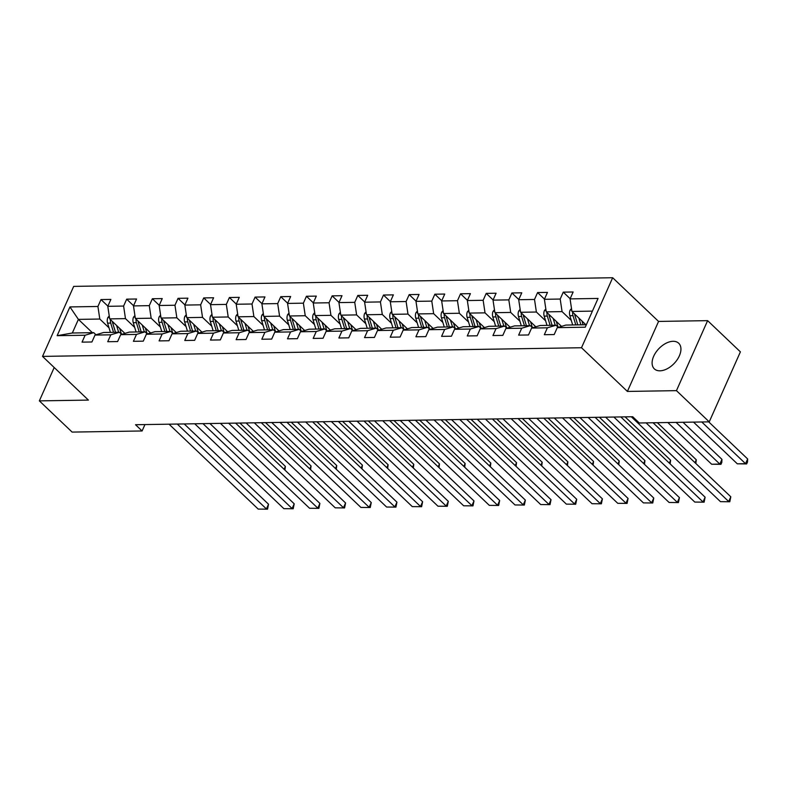 <?xml version="1.0" encoding="UTF-8"?>
<svg xmlns="http://www.w3.org/2000/svg" width="787" height="787" viewBox="0 0 787 787"><rect width="100%" height="100%" fill="white"/><g stroke="black" fill="none" stroke-linecap="round" stroke-linejoin="round"><path stroke-width="1.18" d="M659.949 370.815A17.678 10.644 -46.4 0 0 677.174 359.748A17.678 10.644 -46.4 0 0 678.709 343.25A17.678 10.644 -46.4 0 0 673.092 341.302A17.678 10.644 -46.4 0 0 655.866 352.36A17.678 10.644 -46.4 0 0 654.322 368.857A17.678 10.644 -46.4 0 0 659.949 370.815M612.67 277.732L73.683 286.389L42.518 356.393L581.504 347.736L612.67 277.732L658.562 321.43L627.396 391.434L676.456 390.647L707.621 320.643L658.562 321.43M707.621 320.643L740.4 351.858L709.235 421.862L676.456 390.647M92.364 332.675L78.395 319.384L72.335 332.999L93.732 332.655L85.114 335.232L82.045 342.138L91.922 341.981L95.001 335.075L110.8 334.819L107.73 341.725L117.607 341.568L120.677 334.662L136.485 334.406L133.406 341.312L143.283 341.155L146.362 334.249L162.161 333.993L159.092 340.899L168.969 340.741L172.038 333.836L187.847 333.58L184.768 340.486L194.645 340.328L197.724 333.422L213.523 333.167L210.454 340.073L220.33 339.915L223.4 333.009L239.209 332.753L236.13 339.659L246.016 339.502L249.085 332.596L264.894 332.34L261.815 339.246L271.692 339.089L274.771 332.183L290.57 331.927L287.501 338.833L297.378 338.676L300.447 331.77L316.256 331.514L313.177 338.42L323.054 338.262L326.133 331.357L341.932 331.111L338.863 338.007L348.739 337.849L351.809 330.943L367.618 330.697L364.538 337.603L374.425 337.436L377.494 330.54L393.303 330.284L390.224 337.19L400.101 337.033L403.18 330.127L418.979 329.871L415.91 336.777L425.787 336.62L428.856 329.714L444.665 329.458L441.586 336.364L451.463 336.206L454.542 329.3L470.341 329.045L467.271 335.951L477.148 335.793L480.218 328.887L496.026 328.632L492.947 335.537L502.824 335.38L505.903 328.474L521.712 328.218L518.633 335.124L528.51 334.967L531.589 328.061L547.388 327.805L544.319 334.711L554.196 334.554L557.265 327.648L585.253 327.195L598.061 298.44L570.073 298.893L573.143 291.987L563.266 292.144L570.152 298.706M85.114 335.232L57.136 335.685L69.935 306.92L97.922 306.477L100.992 299.572L107.888 306.123M563.266 292.144L560.196 299.05L544.388 299.306L547.467 292.4L537.59 292.557L534.511 299.463L518.702 299.719L521.781 292.813L511.904 292.971L508.825 299.877L493.026 300.132L496.095 293.226L486.218 293.384L483.149 300.29L467.34 300.545L470.419 293.64L460.543 293.797L457.463 300.703L441.664 300.949L444.734 294.053L434.857 294.21L431.788 301.116L415.979 301.362L419.058 294.456L409.181 294.623L406.102 301.529L390.303 301.775L393.372 294.869L383.495 295.036L380.416 301.933L364.617 302.188L367.686 295.282L357.81 295.44L354.74 302.346L338.931 302.602L342.011 295.696L332.134 295.853L329.055 302.759L313.256 303.015L316.325 296.109L306.448 296.266L303.379 303.172L287.57 303.428L290.649 296.522L280.772 296.679L277.693 303.585L261.894 303.841L264.963 296.935L255.086 297.093L252.007 303.998L236.208 304.254L239.278 297.348L229.401 297.506L226.331 304.412L210.523 304.667L213.602 297.761L203.725 297.919L200.646 304.825L184.847 305.081L187.916 298.175L178.039 298.332L174.97 305.238L159.161 305.494L162.24 298.588L152.363 298.745L149.284 305.651L133.485 305.907L136.554 299.001L126.677 299.158L123.608 306.064L107.799 306.32L110.878 299.414L100.992 299.572M709.235 421.862L639.27 422.983L632.709 416.736L135.541 424.724L142.093 430.971L144.946 424.577M95.001 335.075L103.609 332.498L119.417 332.242L121.651 334.367M124.917 333.393L109.678 318.873L125.477 318.627L134.695 327.402M119.417 332.242L110.8 334.819M107.799 306.32L109.678 318.873M123.608 306.064L125.477 318.627M120.677 334.662L129.294 332.084L145.093 331.829L147.326 333.954M150.602 332.98L135.354 318.469L151.163 318.214L160.381 326.989M145.093 331.829L136.485 334.406M133.485 305.907L135.354 318.469M149.284 305.651L151.163 318.214M146.362 334.249L154.97 331.671L170.779 331.416L173.012 333.55M176.278 332.567L161.04 318.056L176.839 317.8L186.057 326.575M170.779 331.416L162.161 333.993M159.161 305.494L161.04 318.056M174.97 305.238L176.839 317.8M172.038 333.836L180.656 331.258L196.455 331.012L198.688 333.137M201.964 332.153L186.716 317.643L202.525 317.387L211.742 326.162M196.455 331.012L187.847 333.58M184.847 305.081L186.716 317.643M200.646 304.825L202.525 317.387M197.724 333.422L206.342 330.845L222.141 330.599L224.374 332.724A14.392 9.897 89.1 0 1 223.498 330.373L222.396 326.743M227.64 331.74L212.401 317.23L228.21 316.974L237.418 325.749M222.141 330.599L213.523 333.167M210.523 304.667L212.401 317.23M226.331 304.412L228.21 316.974M223.4 333.009L232.017 330.432L247.826 330.186L250.05 332.311A14.392 9.897 89.1 0 1 249.184 329.96L248.072 326.33M253.325 331.327L238.087 316.817L253.886 316.561L263.104 325.336M247.826 330.186L239.209 332.753M236.208 304.254L238.087 316.817M252.007 303.998L253.886 316.561M249.085 332.596L257.703 330.028L273.502 329.773L275.735 331.898M279.011 330.914L263.763 316.404L279.572 316.148L288.79 324.923M273.502 329.773L264.894 332.34M261.894 303.841L263.763 316.404M277.693 303.585L279.572 316.148M274.771 332.183L283.379 329.615L299.188 329.36L301.421 331.484A14.392 9.897 89.1 0 1 300.545 329.133L299.444 325.503M304.687 330.51L289.449 315.99L305.248 315.735L314.466 324.51M299.188 329.36L290.57 331.927M287.57 303.428L289.449 315.99M303.379 303.172L305.248 315.735M300.447 331.77L309.065 329.202L324.864 328.946L327.097 331.071M330.373 330.097L315.125 315.577L330.933 315.321L340.151 324.096M324.864 328.946L316.256 331.514M313.256 303.015L315.125 315.577M329.055 302.759L330.933 315.321M326.133 331.357L334.741 328.789L350.549 328.533L352.783 330.658M356.049 329.684L340.81 315.164L356.609 314.908L365.827 323.683M350.549 328.533L341.932 331.111M338.931 302.602L340.81 315.164M354.74 302.346L356.609 314.908M351.809 330.943L360.426 328.376L376.235 328.12L378.458 330.245M381.734 329.271L366.496 314.751L382.295 314.495L391.513 323.28M376.235 328.12L367.618 330.697M364.617 302.188L366.496 314.751M380.416 301.933L382.295 314.495M377.494 330.54L386.112 327.963L401.911 327.707L404.144 329.832M407.42 328.858L392.172 314.338L407.981 314.082L417.199 322.867M401.911 327.707L393.303 330.284M390.303 301.775L392.172 314.338M406.102 301.529L407.981 314.082M403.18 330.127L411.788 327.549L427.597 327.294L429.83 329.419A14.392 9.897 89.1 0 1 428.954 327.067L427.853 323.447M433.096 328.445L417.858 313.924L433.657 313.679L442.874 322.454M427.597 327.294L418.979 329.871M415.979 301.362L417.858 313.924M431.788 301.116L433.657 313.679M428.856 329.714L437.474 327.136L453.273 326.88L455.506 329.005A14.392 9.897 89.1 0 1 454.63 326.654L453.528 323.034M458.782 328.031L443.534 313.511L459.342 313.265L468.56 322.04M453.273 326.88L444.665 329.458M441.664 300.949L443.534 313.511M457.463 300.703L459.342 313.265M454.542 329.3L463.149 326.723L478.958 326.467L481.191 328.592A14.392 9.897 89.1 0 1 480.316 326.241L479.214 322.621M484.458 327.618L469.219 313.098L485.018 312.852L494.236 321.627M478.958 326.467L470.341 329.045M467.34 300.545L469.219 313.098M483.149 300.29L485.018 312.852M480.218 328.887L488.835 326.31L504.644 326.054L506.867 328.179A14.392 9.897 89.1 0 1 506.002 325.828L504.89 322.208M510.143 327.205L494.905 312.695L510.704 312.439L519.922 321.214M504.644 326.054L496.026 328.632M493.026 300.132L494.905 312.695M508.825 299.877L510.704 312.439M505.903 328.474L514.521 325.897L530.32 325.641L532.553 327.776M535.829 326.792L520.581 312.282L536.39 312.026L545.598 320.801M530.32 325.641L521.712 328.218M518.702 299.719L520.581 312.282M534.511 299.463L536.39 312.026M531.589 328.061L540.197 325.484L556.006 325.238L558.239 327.362M561.505 326.379L546.267 311.868L562.066 311.613L571.283 320.388M556.006 325.238L547.388 327.805M544.388 299.306L546.267 311.868M560.196 299.05L562.066 311.613M557.265 327.648L565.883 325.07L586.345 324.746M585.912 324.756L571.942 311.455L592.414 311.121M570.073 298.893L571.942 311.455M54.205 367.519L39.35 400.878L72.129 432.093L142.093 430.971M39.35 400.878L88.41 400.091L42.518 356.393M627.396 391.434L581.504 347.736M93.732 332.655L95.965 334.78M109.009 327.815L99.801 319.04L78.395 319.384L69.935 306.92M72.335 332.999L57.136 335.685M97.922 306.477L99.801 319.04M537.59 292.557L544.476 299.119M511.904 292.971L518.79 299.532M486.218 293.384L493.105 299.936M460.543 293.797L467.429 300.349M434.857 294.21L441.743 300.762M409.181 294.623L416.067 301.175M383.495 295.036L390.382 301.588M357.81 295.44L364.696 302.001M332.134 295.853L339.02 302.415M306.448 296.266L313.334 302.828M280.772 296.679L287.658 303.241M255.086 297.093L261.973 303.654M229.401 297.506L236.287 304.067M203.725 297.919L210.611 304.48M178.039 298.332L184.925 304.894M152.363 298.745L159.249 305.307M126.677 299.158L133.564 305.71M646.097 422.875L728.693 501.526L730.808 496.794L653.062 422.757M631.312 416.766L720.469 501.653L729.795 501.752L720.469 501.653M730.808 496.794L729.795 501.752M571.51 308.534L570.122 310.127A6.011 4.132 89.1 0 0 569.857 315.715L572.68 324.962M701.748 421.98L745.545 463.691L737.311 463.818L693.514 422.107M578.829 318.007L580.914 324.834M747.65 458.959L747.493 462.018L746.647 463.917L745.545 463.691L747.65 458.959L708.703 421.871M581.937 320.968L583.039 324.598A14.392 9.897 89.1 0 0 583.108 324.795M572.7 312.164A6.011 4.132 89.1 0 0 572.985 315.666L575.809 324.913M577.786 324.883L574.963 315.636A6.011 4.132 -90.9 0 1 574.648 314.023M746.647 463.917L737.311 463.818M613.86 417.041L703.017 501.939L705.122 497.207L620.825 416.933M605.636 417.179L694.783 502.067L704.119 502.165L694.783 502.067M705.122 497.207L704.119 502.165M588.184 417.454L677.332 502.352L679.437 497.62L595.139 417.346M579.95 417.592L669.107 502.48L678.433 502.578L669.107 502.48M679.437 497.62L678.433 502.578M545.824 308.947L544.437 310.54A6.011 4.132 89.1 0 0 544.181 316.128L546.995 325.375M676.063 422.393L719.859 464.104L711.635 464.232L667.829 422.521M553.153 318.42L555.228 325.247M721.964 459.372L721.807 462.431L720.961 464.32L719.859 464.104L721.964 459.372L683.018 422.285M556.261 321.381L557.363 325.011A14.392 9.897 89.1 0 0 558.258 327.353M547.014 312.577A6.011 4.132 89.1 0 0 547.309 316.079L550.123 325.326M552.1 325.297L549.287 316.049A6.011 4.132 -90.9 0 1 548.962 314.436M720.961 464.32L711.635 464.232M520.148 309.36L518.751 310.954A6.011 4.132 89.1 0 0 518.495 316.541L521.319 325.788M527.467 318.833L529.543 325.661M694.99 462.697L696.288 459.785L657.332 422.688M530.576 321.794L531.678 325.415A14.392 9.897 89.1 0 0 532.583 327.766M521.328 312.99A6.011 4.132 89.1 0 0 521.624 316.492L524.447 325.739M526.414 325.71L523.601 316.463A6.011 4.132 -90.9 0 1 523.286 314.849M696.288 459.785L695.836 463.494M562.498 417.867L651.656 502.765L653.761 498.033L569.454 417.759M554.274 417.995L643.422 502.893L652.757 502.991L643.422 502.893M653.761 498.033L652.757 502.991M536.823 418.281L625.97 503.178L628.075 498.446L543.778 418.172M528.589 418.409L617.736 503.306L627.072 503.405L617.736 503.306M628.075 498.446L627.072 503.405M511.137 418.694L600.294 503.591L602.399 498.86L518.092 418.586M502.903 418.822L592.06 503.719L601.386 503.808L592.06 503.719M602.399 498.86L601.386 503.808M494.462 309.773L493.075 311.367A6.011 4.132 89.1 0 0 492.819 316.954L495.633 326.202M501.781 319.247L503.867 326.074M669.314 463.11L670.603 460.198L625.094 416.864M495.653 313.403A6.011 4.132 89.1 0 0 495.948 316.905L498.761 326.152M500.739 326.123L497.915 316.876A6.011 4.132 -90.9 0 1 497.6 315.262M670.603 460.198L670.15 463.907M468.786 310.186L467.389 311.78A6.011 4.132 89.1 0 0 467.134 317.368L469.947 326.615M476.105 319.66L478.181 326.487M643.628 463.513L644.927 460.611L599.419 417.277M469.967 313.816A6.011 4.132 89.1 0 0 470.262 317.318L473.076 326.566M475.053 326.536L472.239 317.289A6.011 4.132 -90.9 0 1 471.925 315.676M644.927 460.611L644.474 464.32M443.101 310.599L441.714 312.193A6.011 4.132 89.1 0 0 441.458 317.781L444.271 327.028M450.42 320.073L452.505 326.9M617.943 463.927L619.241 461.025L573.733 417.69M444.291 314.229A6.011 4.132 89.1 0 0 444.576 317.732L447.4 326.979M449.377 326.949L446.554 317.702A6.011 4.132 -90.9 0 1 446.239 316.089M619.241 461.025L618.789 464.733M417.415 311.013L416.028 312.606A6.011 4.132 89.1 0 0 415.772 318.194L418.586 327.441M424.744 320.486L426.82 327.303M592.267 464.34L593.555 461.438L548.057 418.104M418.605 314.643A6.011 4.132 89.1 0 0 418.9 318.145L421.714 327.392M423.691 327.362L420.878 318.115A6.011 4.132 -90.9 0 1 420.553 316.502M593.555 461.438L593.113 465.147M391.739 311.426L390.342 313.019A6.011 4.132 89.1 0 0 390.086 318.607L392.91 327.854M399.058 320.899L401.134 327.717M566.581 464.753L567.88 461.841L522.371 418.517M402.167 323.86L403.269 327.481A14.392 9.897 89.1 0 0 404.174 329.822M392.92 315.056A6.011 4.132 89.1 0 0 393.215 318.558L396.038 327.805M398.006 327.776L395.192 318.528A6.011 4.132 -90.9 0 1 394.877 316.915M567.88 461.841L567.427 465.56M366.053 311.839L364.666 313.433A6.011 4.132 89.1 0 0 364.411 319.02L367.224 328.268M373.382 321.312L375.458 328.13M540.905 465.166L542.194 462.254L496.686 418.92M376.481 324.274L377.593 327.894A14.392 9.897 89.1 0 0 378.488 330.235M367.244 315.469A6.011 4.132 89.1 0 0 367.539 318.971L370.352 328.218M372.33 328.179L369.516 318.942A6.011 4.132 -90.9 0 1 369.192 317.328M542.194 462.254L541.741 465.973M340.377 312.252L338.981 313.846A6.011 4.132 89.1 0 0 338.725 319.433L341.548 328.681M347.697 321.726L349.772 328.543M515.219 465.579L516.518 462.667L471.01 419.333M350.805 324.677L351.907 328.307A14.392 9.897 89.1 0 0 352.812 330.648M341.558 315.882A6.011 4.132 89.1 0 0 341.853 319.384L344.667 328.632M346.644 328.592L343.83 319.355A6.011 4.132 -90.9 0 1 343.516 317.741M516.518 462.667L516.065 466.386M314.692 312.665L313.305 314.249A6.011 4.132 89.1 0 0 313.049 319.847L315.862 329.094M322.011 322.139L324.096 328.956M489.534 465.993L490.832 463.081L445.324 419.746M325.12 325.09L326.221 328.72A14.392 9.897 89.1 0 0 327.126 331.061M315.882 316.295A6.011 4.132 89.1 0 0 316.177 319.797L318.991 329.045M320.968 329.005L318.145 319.758A6.011 4.132 -90.9 0 1 317.83 318.155M490.832 463.081L490.38 466.799M289.006 313.069L287.619 314.662A6.011 4.132 89.1 0 0 287.363 320.26L290.177 329.507M296.335 322.552L298.411 329.369M463.858 466.406L465.147 463.494L419.648 420.16M290.196 316.708A6.011 4.132 89.1 0 0 290.492 320.211L293.305 329.448M295.282 329.419L292.469 320.171A6.011 4.132 -90.9 0 1 292.154 318.568M465.147 463.494L464.704 467.212M263.33 313.482L261.933 315.075A6.011 4.132 89.1 0 0 261.678 320.673L264.501 329.91M270.649 322.955L272.725 329.783M438.172 466.819L439.471 463.907L393.962 420.573M273.758 325.916L274.86 329.546A14.392 9.897 89.1 0 0 275.765 331.888M264.511 317.122A6.011 4.132 89.1 0 0 264.806 320.624L267.629 329.861M269.597 329.832L266.783 320.584A6.011 4.132 -90.9 0 1 266.468 318.981M439.471 463.907L439.018 467.626M237.644 313.895L236.257 315.489A6.011 4.132 89.1 0 0 236.002 321.086L238.815 330.324M244.973 323.368L247.049 330.196M412.496 467.232L413.785 464.32L368.286 420.986M238.835 317.535A6.011 4.132 89.1 0 0 239.13 321.027L241.943 330.274M243.921 330.245L241.107 320.998A6.011 4.132 -90.9 0 1 240.783 319.384M413.785 464.32L413.332 468.029M211.969 314.308L210.572 315.902A6.011 4.132 89.1 0 0 210.316 321.49L213.139 330.737M219.288 323.782L221.363 330.609M386.81 467.645L388.109 464.733L342.601 421.399M213.149 317.938A6.011 4.132 89.1 0 0 213.444 321.44L216.258 330.688M218.235 330.658L215.422 321.411A6.011 4.132 -90.9 0 1 215.107 319.797M388.109 464.733L387.657 468.442M186.283 314.721L184.896 316.315A6.011 4.132 89.1 0 0 184.64 321.903L187.454 331.15M193.602 324.195L195.688 331.022M361.125 468.058L362.423 465.147L316.915 421.812M196.711 327.156L197.822 330.786A14.392 9.897 89.1 0 0 198.718 333.127M187.473 318.351A6.011 4.132 89.1 0 0 187.768 321.853L190.582 331.101M192.559 331.071L189.736 321.824A6.011 4.132 -90.9 0 1 189.421 320.211M362.423 465.147L361.971 468.855M160.607 315.134L159.21 316.728A6.011 4.132 89.1 0 0 158.954 322.316L161.768 331.563M167.926 324.608L170.002 331.435M335.449 468.472L336.747 465.56L291.239 422.226M171.035 327.569L172.137 331.189A14.392 9.897 89.1 0 0 173.032 333.54M161.788 318.765A6.011 4.132 89.1 0 0 162.083 322.267L164.896 331.514M166.874 331.484L164.06 322.237A6.011 4.132 -90.9 0 1 163.745 320.624M336.747 465.56L336.295 469.268M485.461 419.107L574.608 504.005L576.714 499.273L492.416 418.989M477.227 419.235L566.374 504.133L575.71 504.221L566.374 504.133M576.714 499.273L575.71 504.221M459.775 419.52L548.923 504.418L551.028 499.686L466.73 419.402M451.541 419.648L540.699 504.546L550.024 504.634L540.699 504.546M551.028 499.686L550.024 504.634M434.09 419.933L523.247 504.821L525.352 500.099L441.045 419.815M425.865 420.061L515.013 504.959L524.349 505.047L515.013 504.959M525.352 500.099L524.349 505.047M408.414 420.347L497.561 505.234L499.666 500.512L415.369 420.228M400.18 420.474L489.327 505.372L498.663 505.461L489.327 505.372M499.666 500.512L498.663 505.461M382.728 420.76L471.885 505.647L473.99 500.925L389.683 420.642M374.494 420.888L463.651 505.785L472.987 505.874L463.651 505.785M473.99 500.925L472.987 505.874M357.052 421.163L446.199 506.061L448.305 501.329L364.007 421.055M348.818 421.301L437.966 506.198L447.301 506.287L437.966 506.198M448.305 501.329L447.301 506.287M331.366 421.576L420.514 506.474L422.619 501.742L338.321 421.468M323.132 421.714L412.29 506.612L421.616 506.7L412.29 506.612M422.619 501.742L421.616 506.7M305.681 421.989L394.838 506.887L396.943 502.155L312.636 421.881M297.456 422.127L386.604 507.025L395.94 507.113L386.604 507.025M396.943 502.155L395.94 507.113M280.005 422.403L369.152 507.3L371.257 502.568L286.96 422.294M271.771 422.54L360.918 507.428L370.254 507.526L360.918 507.428M371.257 502.568L370.254 507.526M254.319 422.816L343.476 507.713L345.582 502.982L261.274 422.708M246.085 422.953L335.242 507.841L344.578 507.94L335.242 507.841M345.582 502.982L344.578 507.94M228.643 423.229L317.791 508.127L319.896 503.395L235.598 423.121M220.409 423.367L309.557 508.254L318.892 508.353L309.557 508.254M319.896 503.395L318.892 508.353M202.957 423.642L292.105 508.54L294.21 503.808L209.913 423.534M194.723 423.77L283.881 508.668L293.207 508.766L283.881 508.668M294.21 503.808L293.207 508.766M134.921 315.548L133.524 317.141A6.011 4.132 89.1 0 0 133.269 322.729L136.092 331.976M142.24 325.021L144.316 331.848M309.763 468.885L311.062 465.973L265.553 422.639M145.349 327.982L146.451 331.602A14.392 9.897 89.1 0 0 147.356 333.954M136.112 319.178A6.011 4.132 89.1 0 0 136.397 322.68L139.22 331.927M141.198 331.898L138.374 322.65A6.011 4.132 -90.9 0 1 138.059 321.037M311.062 465.973L310.609 469.682M177.272 424.055L266.429 508.953L268.534 504.221L184.227 423.947M169.048 424.183L258.195 509.081L267.531 509.179L258.195 509.081M268.534 504.221L267.531 509.179M109.236 315.961L107.849 317.555A6.011 4.132 89.1 0 0 107.593 323.142L110.406 332.389M116.565 325.434L118.64 332.262M284.087 469.288L285.376 466.386L239.878 423.052M119.663 328.395L120.775 332.016A14.392 9.897 89.1 0 0 121.67 334.367M110.426 319.591A6.011 4.132 89.1 0 0 110.721 323.093L113.535 332.34M115.512 332.311L112.698 323.063A6.011 4.132 -90.9 0 1 112.374 321.45M285.376 466.386L284.924 470.095M571.726 310.009L570.201 310.029M572.985 315.666L569.857 315.715M576.32 315.617L574.963 315.636M546.05 310.422L544.515 310.442M547.309 316.079L544.181 316.128M550.634 316.03L549.287 316.049M520.364 310.835L518.84 310.855M521.624 316.492L518.495 316.541M524.949 316.443L523.601 316.463M494.689 311.249L493.154 311.268M495.948 316.905L492.819 316.954M499.273 316.856L497.915 316.876M469.003 311.662L467.478 311.682M470.262 317.318L467.134 317.368M473.587 317.269L472.239 317.289M443.317 312.075L441.792 312.095M444.576 317.732L441.458 317.781M447.911 317.682L446.554 317.702M417.641 312.488L416.107 312.508M418.9 318.145L415.772 318.194M422.226 318.096L420.878 318.115M391.956 312.892L390.431 312.921M393.215 318.558L390.086 318.607M396.55 318.499L395.192 318.528M366.28 313.305L364.745 313.334M367.539 318.971L364.411 319.02M370.864 318.912L369.516 318.942M340.594 313.718L339.069 313.747M341.853 319.384L338.725 319.433M345.178 319.325L343.83 319.355M314.908 314.131L313.383 314.161M316.177 319.797L313.049 319.847M319.502 319.738L318.145 319.758M289.232 314.544L287.698 314.574M290.492 320.211L287.363 320.26M293.817 320.152L292.469 320.171M263.547 314.957L262.022 314.987M264.806 320.624L261.678 320.673M268.141 320.565L266.783 320.584M237.871 315.371L236.336 315.4M239.13 321.027L236.002 321.086M242.455 320.978L241.107 320.998M212.185 315.784L210.66 315.803M213.444 321.44L210.316 321.49M216.769 321.391L215.422 321.411M186.499 316.197L184.975 316.217M187.768 321.853L184.64 321.903M191.093 321.804L189.736 321.824M160.823 316.61L159.289 316.63M162.083 322.267L158.954 322.316M165.408 322.217L164.06 322.237M135.138 317.023L133.613 317.043M136.397 322.68L133.269 322.729M139.732 322.631L138.374 322.65M109.462 317.436L107.927 317.456M110.721 323.093L107.593 323.142M114.046 323.044L112.698 323.063"/></g></svg>
